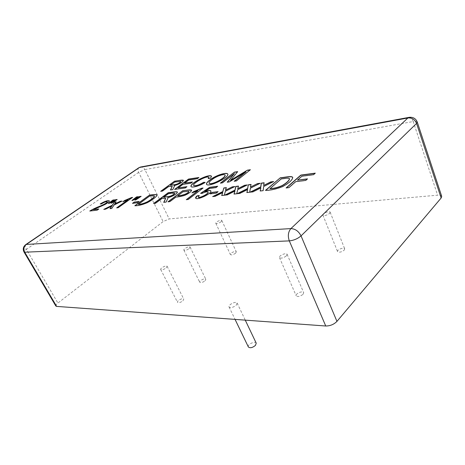 <?xml version="1.0" encoding="UTF-8"?>
<svg xmlns="http://www.w3.org/2000/svg" width="465" height="465" viewBox="0 0 465 465"><rect width="100%" height="100%" fill="white"/><g stroke="black" fill="none" stroke-linecap="round" stroke-linejoin="round"><path stroke-width="0.35" stroke-dasharray="2.33 1.74" d="M441.698 196.329C441.291 195.393 439.925 195.009 437.606 195.184L169.196 218.934L163.122 221.59L57.898 303.058C56.253 304.372 55.568 305.366 55.841 306.034M307.284 179.072L305.842 180.577L295.763 181.832L288.968 187.79L286.411 187.918M315.061 173.352L313.66 174.834L302.006 176.357L297.507 180.304M292.764 177.52L292.799 177.595C292.526 180.188 289.091 183.268 282.499 186.843C276.134 189.272 270.485 190.505 265.544 190.54L265.474 190.377M289.439 178.775C289.044 177.671 284.045 178.827 281.261 179.077L281.191 178.915M260.906 188.063L252.989 192.01L250.571 192.126M273.193 181.769L263.725 186.674L263.196 190.813L260.301 190.987M264.114 182.937L263.649 185.628M251.141 184.605L250.455 187.273M247.706 189.674L239.928 193.545L237.115 193.713M237.185 193.864L237.615 193.655M235.005 191.22L227.368 195.021L225.147 195.12M246.857 185.157L237.725 189.877L236.813 193.911L234.151 194.062M238.446 186.238L237.766 188.854M226.443 187.784L225.542 190.383M222.776 192.708L215.272 196.439L212.656 196.585M212.726 196.736L213.139 196.532M217.882 191.842L216.353 193.254L210.302 193.841M210.883 191.01L210.924 191.08C212.313 193.51 196.73 200.897 195.713 198.224L195.684 198.148M217.451 186.442L216.051 187.738L209.576 188.581L204.757 191.772M208.122 192.167C207.169 191.644 205.199 192.08 202.211 193.481L200.857 193.359M199.084 195.666L198.311 197.102M202.816 188.209L188.284 199.601L186.587 199.654M197.974 190.9L192.37 192.783M191.638 190.266L191.679 190.33C191.231 191.9 188.941 193.62 184.803 195.48C181.455 196.503 178.514 197.079 175.991 197.195L175.927 197.055M188.825 191.446L182.873 191.813M175.991 197.195L169.952 201.752L167.946 201.845M174.648 193.26L168.574 193.766L163.785 197.323M165.691 198.41L162.099 198.567L155.531 203.443L153.915 203.49M168.045 198.02L166.179 202.199L163.878 202.322M177.398 192.062L177.438 192.126C177.769 193.585 171.539 197.294 167.708 197.776M156.996 194.876L157.031 194.94C157.833 196.108 151.532 200.694 147.37 202.787C142.255 204.955 138.105 205.978 134.914 205.867L134.844 205.733M154.45 196.027L149.399 196.207M138.884 201.636L137.384 202.897L132.781 203.321M140.924 196.463L135.745 200.113L135.007 200.072M138.064 196.846L132.926 200.473L132.176 200.432M132.386 197.561L118.226 207.82L116.953 207.838M128.026 199.956L123.301 201.578M116.244 201.955L114.605 204.228M111.885 206.204L105.596 209.302L103.782 209.384M103.846 209.512L104.195 209.337M116.942 199.648L111.873 203.153L111.211 203.112M114.32 199.996L109.281 203.484L108.612 203.443M98.644 209.128L97.226 210.285L90.071 211M107.276 201.857C106.072 201.607 104.148 202.327 101.492 204.025L100.457 203.961M109.351 200.938L109.385 200.99C110.06 201.572 105.95 204.275 103.887 205.146L93.43 209.75M237.725 171.8L230.495 180.554M234.523 173.579L222.52 183.001L220.364 183.14M225.147 175.177C223.723 173.8 215.719 176.566 211.604 180.153C209.779 181.542 208.959 182.553 209.128 183.181M227.815 174.113L227.856 174.183C229.704 177.461 208.012 188.058 206.547 184.338L206.524 184.262M211.534 176.322L210.703 178.194L208.448 178.612M208.948 177.374C206.175 175.654 193.138 183.28 193.614 185.413M204.984 182.513L205.251 182.524C199.863 186.262 191.609 188.133 191.074 186.657L191.045 186.587M186.727 186.86L185.343 188.087L174.898 189.371M192.272 182.158L190.923 183.35L182.983 184.489L178.211 188.04M198.671 177.677L197.346 178.856L188.854 180.118L184.628 183.262M183.419 180.397L183.46 180.455C182.699 182.443 179.606 184.216 174.183 185.773M174.532 186.012L172.759 189.662M172.242 186.401L168.754 186.639L162.529 191.202L160.681 191.318M256.227 343.158C255.221 340.583 246.985 344.559 248.362 346.96M236.249 305.168L237.127 303.075C236.249 300.756 227.804 304.825 229.059 306.964C230.71 308.144 233.105 307.545 236.249 305.168M344.228 250.118L344.704 248.839C344.112 246.88 336.637 249.769 337.561 251.588C339.194 252.675 341.42 252.187 344.228 250.118M329.627 213.4L330.162 212.209C329.656 210.459 322.047 213.476 322.89 215.086C324.477 215.993 326.721 215.435 329.627 213.4M303.081 294.281L303.68 292.607C302.907 290.363 295.077 293.688 296.199 295.781C297.873 297.013 300.169 296.513 303.081 294.281M286.423 255.86L287.103 254.297C286.434 252.286 278.436 255.727 279.459 257.581C281.081 258.627 283.4 258.052 286.423 255.86M235.645 253.129L236.301 251.832C235.796 250.391 229.634 253.251 230.413 254.564C231.564 255.256 233.308 254.779 235.645 253.129M221.113 221.758L221.834 220.544C221.404 219.259 215.132 222.177 215.841 223.328C216.946 223.903 218.701 223.38 221.113 221.758M205.059 280.796L205.821 279.267C205.234 277.704 198.863 280.848 199.735 282.267C200.892 283.011 202.664 282.517 205.059 280.796M189.255 248.513L190.098 247.078C189.592 245.689 183.088 248.874 183.884 250.124C184.994 250.74 186.785 250.205 189.255 248.513M182.925 300.814L183.774 299.105C183.123 297.461 176.59 300.826 177.537 302.326C178.7 303.093 180.496 302.593 182.925 300.814M166.168 267.898L167.109 266.294C166.546 264.823 159.867 268.229 160.727 269.549C161.837 270.194 163.651 269.648 166.168 267.898M180.792 181.53L174.904 182.135L170.359 185.465M172.823 189.796L170.603 189.958M281.261 179.077L269.962 188.709M182.943 191.952L177.746 195.87M149.463 196.335L138.384 204.391M259.772 183.495L250.478 188.308L249.746 192.394L246.973 192.551M234.424 186.756L225.449 191.388L224.363 195.37L221.811 195.509M121.656 201.258L114.134 205.112L111.821 208.576L110.141 208.64M246.02 172.004L229.303 182.071L227.455 182.17M250.153 169.928L236.406 181.1L234.465 181.21M417.245 122.022C416.902 121.307 415.559 121.15 413.211 121.539L437.606 195.184M408.892 117.389L409.171 117.337C410.845 117.32 412.188 118.72 413.211 121.539L144.882 169.585L169.196 218.934M140.494 167.034L140.79 166.981C142.505 166.859 143.871 167.726 144.882 169.585L138.651 172.364L26.383 249.345L57.898 303.058M138.861 167.72L138.721 167.813C137.727 168.754 137.704 170.271 138.651 172.364L163.122 221.59M25.784 244.59L25.668 244.671C24.889 245.503 25.127 247.06 26.383 249.345C24.622 250.583 23.825 251.466 24.006 251.989M229.059 306.964L235.058 319.397M237.127 303.075L245.258 320.135M322.89 215.086L337.561 251.588M330.162 212.209L344.704 248.839M279.459 257.581L296.199 295.781M287.103 254.297L303.68 292.607M215.841 223.328L230.413 254.564M221.834 220.544L236.301 251.832M183.884 250.124L199.735 282.267M190.098 247.078L205.821 279.267M160.727 269.549L177.537 302.326M167.109 266.294L183.774 299.105"/><path stroke-width="0.7" d="M265.474 190.377L280.29 177.799C284.568 177.45 291.974 175.543 292.735 177.432C292.456 180.019 289.021 183.1 282.429 186.674C276.065 189.11 270.415 190.342 265.474 190.377M247.636 189.517L239.859 193.388L237.115 193.713L247.624 188.494L248.304 184.808L251.077 184.454L250.391 187.116L257.395 183.64L260.22 183.274L250.408 188.151L249.676 192.237L246.863 192.568L247.636 189.517L246.973 192.551M222.706 192.556L215.202 196.288L212.656 196.585L222.799 191.557L223.805 187.965L226.374 187.633L225.473 190.232L232.238 186.878L234.86 186.541L225.386 191.237L224.293 195.219L221.689 195.527L222.706 192.556L221.811 195.509M209.506 188.441L204.687 191.627C208.285 190.336 210.337 190.104 210.854 190.935C212.243 193.364 196.66 200.752 195.643 198.078C195.422 197.596 195.899 196.852 197.084 195.841L199.287 195.48L198.27 197.032C198.741 198.788 208.721 193.783 208.099 192.092C207.262 191.47 205.28 191.882 202.141 193.335L200.566 193.364L209.628 187.325L217.684 186.256L215.981 187.593L209.506 188.441M175.927 197.055L169.882 201.618L167.946 201.845L182.64 190.784C185.5 190.574 190.511 189.284 191.609 190.191C191.167 191.76 188.877 193.481 184.739 195.341C181.385 196.369 178.45 196.939 175.927 197.055M134.844 205.733L149.352 195.207C152.787 194.521 155.327 194.387 156.967 194.806C157.769 195.974 151.462 200.566 147.306 202.659C142.191 204.821 138.035 205.85 134.844 205.733M138.826 197.974L135.681 199.985L134.751 200.101L139.378 196.538L141.157 196.3L138.826 197.974M131.642 197.526L132.612 197.398L118.162 207.698L116.663 207.872L127.962 199.828L122.876 201.711L124.562 200.52L131.642 197.526L132.386 197.561M114.872 201.101L111.809 203.031L110.955 203.141L115.541 199.706L117.174 199.485L114.872 201.101M100.196 203.972C104.701 201.269 107.746 200.235 109.327 200.874C110.002 201.455 105.886 204.152 103.823 205.024L93.366 209.634L98.871 208.977L97.162 210.163L89.78 211.034C92.57 209.32 95.941 207.71 99.899 206.193C102.707 205.094 107.491 202.694 107.258 201.793C106.183 201.426 104.241 202.136 101.428 203.908L100.196 203.972M209.436 180.304C214.911 175.648 226.409 171.847 227.792 174.044C229.64 177.316 207.942 187.918 206.483 184.198C206.257 183.28 207.239 181.984 209.436 180.304L209.5 180.443C214.929 175.84 226.188 172.062 227.815 174.113M186.959 186.686L185.279 187.947L174.596 189.412L188.534 179.066L198.91 177.502L197.288 178.717L188.79 179.99L184.564 183.129L192.51 181.978L190.859 183.216L182.919 184.355L178.147 187.906L186.959 186.686M168.69 186.512L162.465 191.074L160.681 191.318L174.555 181.17C177.258 180.92 182.251 179.618 183.396 180.327C182.64 182.309 179.548 184.082 174.119 185.64L174.509 185.942L172.759 189.662L170.446 189.982L172.219 186.326L168.69 186.512M210.639 178.054L208.21 178.676L208.925 177.305C206.518 175.311 192.708 183.291 193.574 185.343C195.283 186.25 198.636 185.244 203.629 182.315L205.187 182.39C199.799 186.122 191.545 188 191.01 186.517C189.54 183.454 209.192 173.242 211.511 176.252L210.639 178.054M234.459 173.433L222.456 182.855L220.364 183.14L234.412 172.143L237.667 171.655L230.425 180.408L247.351 170.196L250.397 169.737L236.342 180.949L234.162 181.251L245.956 171.858L229.233 181.925L227.245 182.199L234.459 173.433L227.455 182.17M112.257 201.444L109.223 203.362L108.357 203.472L112.937 200.049L114.553 199.834L112.257 201.444M111.821 206.082L105.532 209.18L103.782 209.384L112.297 205.205L114.407 202.06L116.18 201.833L114.541 204.1L120.22 201.31L122.022 201.083L114.07 204.984L111.757 208.448L109.972 208.657L111.821 206.082L110.141 208.64M135.972 198.346L132.862 200.345L131.921 200.467L136.536 196.916L138.297 196.678L135.972 198.346M139.111 201.467L137.32 202.769L132.484 203.356L134.275 202.072L139.111 201.467M162.035 198.433L155.461 203.31L153.619 203.525L168.243 192.696C171.027 192.493 176.148 191.231 177.374 191.993C177.706 193.452 171.475 197.16 167.644 197.637L168.022 197.951L166.11 202.06L163.721 202.339L165.668 198.334C165.104 198.044 163.895 198.078 162.035 198.433M201.804 188.191L203.054 188.029L188.215 199.462L186.291 199.688L197.91 190.755L191.958 192.905L193.69 191.58L201.804 188.191L202.816 188.209M218.114 191.656L216.283 193.109L210 193.876L211.831 192.434L218.114 191.656M234.935 191.063L227.298 194.864L224.653 195.178L234.976 190.057L235.825 186.419L238.493 186.076L237.696 188.703L244.584 185.291L247.299 184.936L237.662 189.726L236.743 193.754L234.035 194.074L234.935 191.063L234.151 194.062M260.836 187.906L252.919 191.853L250.065 192.19L260.76 186.872L261.26 183.14L264.143 182.768L263.579 185.465L270.711 181.92L273.647 181.542L263.655 186.512L263.126 190.656L260.202 190.999L260.836 187.906L260.301 190.987M295.694 181.664L288.899 187.622L286.109 187.953L300.867 175.067L315.293 173.149L313.59 174.666L301.936 176.194L297.437 180.135L307.516 178.862L305.778 180.408L295.694 181.664M24.006 251.989L24.726 252.204C23.297 249.13 23.82 246.543 26.302 244.445L25.668 244.671C23.198 246.712 22.646 249.153 24.006 251.989L55.841 306.034L56.631 306.4L325.738 326C330.173 325.988 333.905 324.448 336.945 321.391L441.146 197.985L441.698 196.329L417.245 122.022C415.786 118.523 413.094 116.959 409.171 117.337L407.875 117.976L139.442 167.499L26.302 244.445L290.916 228.594L407.875 117.976C411.932 117.657 414.827 119.47 416.559 123.423L417.245 122.022M297.437 180.135L307.284 179.072M286.411 187.918L300.936 175.229L315.061 173.352M265.777 190.342L280.29 177.799M280.354 177.961C284.574 177.618 291.805 175.758 292.764 177.52M269.892 188.546C273.6 188.552 277.71 187.54 282.22 185.518C286.911 182.669 289.306 180.397 289.41 178.694C289.166 177.456 284.057 178.665 281.191 178.915L269.962 188.709C273.67 188.714 277.779 187.703 282.29 185.68C286.981 182.838 289.375 180.56 289.48 178.856L289.439 178.775M263.579 185.465L270.781 182.082L273.193 181.769M250.571 192.126L260.83 187.029L261.33 183.297L264.114 182.937M257.395 183.64L250.391 187.116M237.615 193.655L247.688 188.651L248.304 184.808M248.368 184.965L251.036 184.622M237.696 188.703L244.648 185.442L246.857 185.157M225.147 195.12L235.046 190.208L235.894 186.57L238.446 186.238M232.238 186.878L225.473 190.232M213.139 196.532L222.869 191.708L223.805 187.965M223.868 188.116L226.321 187.796M210.302 193.841L211.901 192.58L217.882 191.842M204.687 191.627L204.757 191.772C208.233 190.516 210.279 190.266 210.883 191.01M195.684 198.148L197.148 195.98L199.084 195.666M200.857 193.359L209.698 187.471L217.451 186.442M198.311 197.102L198.334 197.177C198.811 198.933 208.785 193.928 208.163 192.237L208.122 192.167M192.37 192.783L193.754 191.72L201.874 188.331M186.587 199.654L197.91 190.755M168.243 201.81L182.64 190.784M182.704 190.917C186.442 190.208 189.424 189.993 191.638 190.266M177.677 195.736C180.06 195.986 188.569 193.8 188.802 191.371L182.873 191.813L177.746 195.87C180.124 196.125 188.633 193.94 188.866 191.51L188.825 191.446M168.51 193.632L163.715 197.183L169.62 196.329C172.346 195.469 174.015 194.417 174.631 193.184C173.114 192.992 171.073 193.144 168.51 193.632M163.715 197.183L169.684 196.468C172.41 195.602 174.084 194.55 174.695 193.324L174.648 193.26M163.878 202.322L165.691 198.41M167.644 197.637L168.045 198.02M153.915 203.49L168.307 192.83C171.079 192.609 175.95 191.452 177.398 192.062M135.141 205.699L149.352 195.207M149.416 195.335C152.741 194.69 155.264 194.533 156.996 194.876M138.32 204.263C140.651 204.391 143.732 203.536 147.562 201.694C151.84 199.183 154.13 197.27 154.427 195.957C153.456 195.666 151.776 195.753 149.399 196.207L138.384 204.391C140.715 204.524 143.795 203.664 147.626 201.822C151.904 199.316 154.194 197.404 154.49 196.091L154.45 196.027M132.781 203.321L134.339 202.199L138.884 201.636M135.007 200.072L139.442 196.66L140.924 196.463M132.176 200.432L136.6 197.038L138.064 196.846M123.301 201.578L131.705 197.648M116.953 207.838L127.962 199.828M120.22 201.31L114.541 204.1M104.195 209.337L112.361 205.327L114.407 202.06M114.471 202.182L116.081 201.979M111.211 203.112L115.605 199.828L116.942 199.648M108.612 203.443L112.995 200.171L114.32 199.996M93.366 209.634L98.644 209.128M100.457 203.961C104.718 201.421 107.682 200.415 109.351 200.938M90.071 211C92.861 209.337 96.214 207.75 100.115 206.245C102.841 205.181 107.595 202.781 107.316 201.909L107.276 201.857M247.351 170.196L230.425 180.408M220.666 183.1L234.412 172.143M234.47 172.288L237.522 171.829M211.54 180.013C209.645 181.455 208.832 182.489 209.093 183.111C210.471 185.773 225.467 178.107 225.124 175.102C223.956 173.567 215.702 176.375 211.54 180.013M209.128 183.181L209.157 183.251C210.535 185.913 225.531 178.252 225.188 175.241L225.147 175.177M206.524 184.262C206.384 183.338 207.373 182.065 209.5 180.443M208.448 178.612L208.948 177.374M193.614 185.413L193.638 185.483C195.346 186.389 198.7 185.384 203.693 182.454L204.984 182.513M191.045 186.587C189.976 183.419 208.901 173.573 211.534 176.322M178.147 187.906L186.727 186.86M184.564 183.129L192.272 182.158M174.898 189.371L188.592 179.194L198.671 177.677M160.977 191.278L174.555 181.17M174.619 181.304C178.211 180.589 181.147 180.286 183.419 180.397M174.532 186.012L174.119 185.64M235.058 319.397L248.362 346.96C250.077 348.332 252.443 347.808 255.459 345.39L256.227 343.158L245.258 320.135M174.84 182.007L170.295 185.337L175.724 184.483C178.508 183.611 180.193 182.606 180.775 181.46L174.84 182.007M170.295 185.337L175.787 184.611C178.572 183.745 180.257 182.739 180.839 181.588L180.792 181.53M170.603 189.958L172.242 186.401M257.465 183.791L259.772 183.495M232.308 187.029L234.424 186.756M120.284 201.438L121.656 201.258M234.465 181.21L245.956 171.858M247.415 170.341L250.153 169.928M56.631 306.4L24.726 252.204L289.306 240.882C293.781 240.411 297.693 238.743 301.047 235.877L416.559 123.423L441.146 197.985M325.738 326L289.306 240.882C287.626 235.947 288.161 231.855 290.916 228.594C295.281 228.809 298.658 231.239 301.047 235.877L336.945 321.391M25.784 244.59L138.721 167.813L140.79 166.981L408.892 117.389M140.494 167.034L138.861 167.72"/></g></svg>

